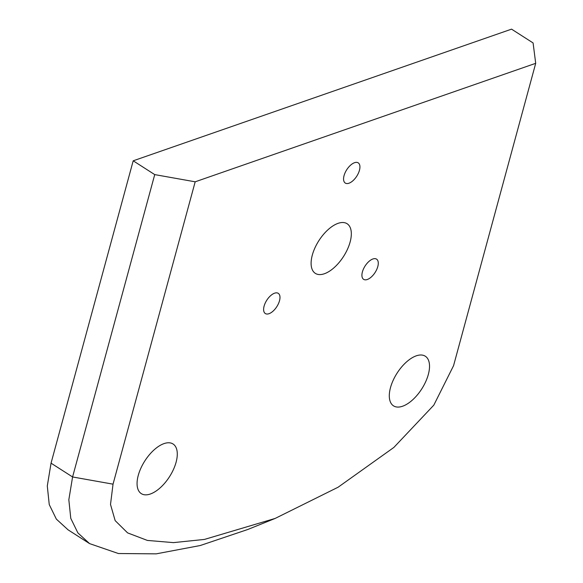 <?xml version="1.0" encoding="UTF-8"?>
<svg xmlns="http://www.w3.org/2000/svg" width="583" height="583" viewBox="0 0 583 583"><rect width="100%" height="100%" fill="white"/><g stroke="black" fill="none" stroke-linecap="round" stroke-linejoin="round"><path stroke-width="0.87" d="M377.799 266.562A11.995 5.961 -57.4 0 1 371.371 276.932A11.995 5.961 -57.4 0 1 363.624 279.337A11.995 5.961 -57.4 0 1 362.4 271.918A11.995 5.961 -57.4 0 1 368.82 261.548A11.995 5.961 -57.4 0 1 376.567 259.144A11.995 5.961 -57.4 0 1 377.799 266.562M279.497 300.77A11.995 5.961 -57.4 0 1 273.07 311.133A11.995 5.961 -57.4 0 1 265.331 313.545A11.995 5.961 -57.4 0 1 264.099 306.126A11.995 5.961 -57.4 0 1 270.519 295.756A11.995 5.961 -57.4 0 1 278.266 293.344A11.995 5.961 -57.4 0 1 279.497 300.77M359.449 170.28A11.995 5.961 -57.4 0 1 353.028 180.65A11.995 5.961 -57.4 0 1 345.282 183.062A11.995 5.961 -57.4 0 1 344.05 175.636A11.995 5.961 -57.4 0 1 350.478 165.266A11.995 5.961 -57.4 0 1 358.224 162.861A11.995 5.961 -57.4 0 1 359.449 170.28M350.135 241.967A29.471 14.648 -57.4 0 1 334.351 267.444A29.471 14.648 -57.4 0 1 315.323 273.361A29.471 14.648 -57.4 0 1 312.299 255.128A29.471 14.648 -57.4 0 1 328.083 229.658A29.471 14.648 -57.4 0 1 347.111 223.734A29.471 14.648 -57.4 0 1 350.135 241.967M428.33 374.454A29.471 14.648 -57.4 0 1 412.545 399.931A29.471 14.648 -57.4 0 1 393.518 405.855A29.471 14.648 -57.4 0 1 390.493 387.622A29.471 14.648 -57.4 0 1 406.285 362.145A29.471 14.648 -57.4 0 1 425.313 356.22A29.471 14.648 -57.4 0 1 428.33 374.454M176.095 462.224A29.471 14.648 -57.4 0 1 160.31 487.701A29.471 14.648 -57.4 0 1 141.283 493.626A29.471 14.648 -57.4 0 1 138.258 475.393A29.471 14.648 -57.4 0 1 154.043 449.916A29.471 14.648 -57.4 0 1 173.071 443.998A29.471 14.648 -57.4 0 1 176.095 462.224M195.181 181.809L154.728 174.601L72.584 476.96L68.83 499.777L70.776 518.36L77.882 532.906L89.578 543.611L118.415 553.529L156.208 553.85L200.231 545.528L247.768 529.495L275.147 518.433L204.436 539.428L173.442 542.62L147.375 540.426L127.59 532.884L115.157 520.619L110.508 504.448L113.036 484.167L195.181 181.809L535.704 63.321L453.559 365.679L433.81 405.149L393.846 447.452L338.089 487.228L275.147 518.433M154.728 174.601L133.201 160.806L511.553 29.15L533.088 42.945L535.704 63.321M133.201 160.806L51.049 463.164L47.296 485.982L49.242 504.565L56.347 519.11L68.043 529.816L89.578 543.611M51.049 463.164L72.584 476.96L113.036 484.167"/></g></svg>
